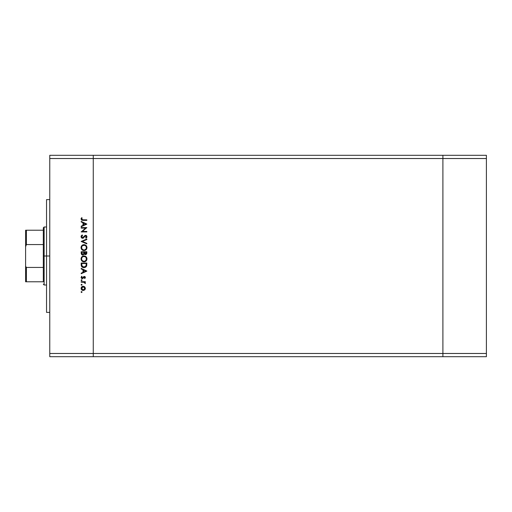 <?xml version="1.0" encoding="UTF-8"?>
<svg xmlns="http://www.w3.org/2000/svg" width="512" height="512" viewBox="0 0 512 512"><rect width="100%" height="100%" fill="white"/><g stroke="black" fill="none" stroke-linecap="round" stroke-linejoin="round"><path stroke-width="0.77" d="M442.899 356.698L442.899 155.302L93.267 155.302L93.267 158.522L93.267 155.302L49.766 155.302L442.899 155.302L442.899 158.522L442.899 155.302L442.899 158.522L93.267 158.522L442.899 158.522L442.899 353.478L442.899 158.522L442.899 353.478L93.267 353.478L93.267 158.522L93.267 353.478L442.899 353.478L442.899 356.698L442.899 353.478L442.899 356.698L486.4 356.698L93.267 356.698L93.267 353.478L93.267 356.698L442.899 356.698M49.766 256L46.547 256L46.547 312.39L46.547 256L49.766 256M49.766 158.522L49.766 353.478L93.267 353.478L93.267 158.522L49.766 158.522L49.766 155.302L49.766 158.522L93.267 158.522L93.267 155.302L93.267 353.478L49.766 353.478L49.766 158.522M81.184 228.102L85.613 228.102L81.184 228.102L81.184 227.597L86.822 227.597L82.387 231.43L86.822 231.43L86.822 231.936L81.184 231.936L85.613 228.102L81.184 231.936L86.822 231.936L86.822 231.43L82.387 231.43L86.822 227.597L81.184 227.597L81.184 228.102L81.184 227.597L86.822 227.706M81.043 236.685L82.566 238.298L81.67 237.984L81.069 236.992L81.133 236.141L82.035 235.11L82.56 235.45L81.632 236.89L82.451 237.786L85.088 235.462L86.605 235.744L86.899 237.178L86.016 238.227L85.67 237.766L86.381 236.512L85.677 235.84L82.566 238.298L85.677 235.84L86.394 236.666L85.67 237.766L86.016 238.227L86.97 236.723L85.651 235.334L82.573 237.792L81.619 236.685L82.56 235.45L82.272 234.97L81.043 236.685L82.413 238.291M86.822 243.322L86.822 243.866L81.184 241.478L86.822 239.021L86.822 239.565L82.381 241.44L86.822 243.322L86.822 243.866L81.184 241.478L86.822 243.866L86.822 243.322L82.381 241.44L86.822 239.565L86.822 239.021L81.184 241.408L86.822 239.021L86.822 239.565M81.043 247.635L81.888 245.53L83.981 244.659L86.093 245.498L86.97 247.443L86.125 249.715L84.154 250.586L81.907 249.728L81.043 247.635C81.21 249.44 82.195 250.426 84.006 250.586C85.837 250.426 86.822 249.421 86.97 247.59C86.784 245.786 85.792 244.813 83.981 244.659L83.981 244.659C82.176 244.832 81.197 245.824 81.043 247.635M81.459 257.357L83.981 255.936C82.176 256.109 81.197 257.101 81.043 258.912L81.888 256.813L83.981 255.936L86.093 256.781L86.97 258.72L86.125 260.992L84.006 261.869L81.907 261.011L81.043 258.912C81.21 260.723 82.195 261.709 84.006 261.869C85.837 261.702 86.822 260.704 86.97 258.867C86.784 257.069 85.792 256.09 83.981 255.936L84.128 255.942M81.184 268.928L81.184 268.371L86.822 271.046L81.184 273.722L81.184 273.171L82.995 272.339L82.995 269.786L81.184 268.928L81.184 268.371L81.184 268.928L82.995 269.786L82.995 272.339L81.184 273.171L81.184 273.722L86.822 271.123L81.184 273.722L81.184 273.171M81.581 291.578L81.114 292.051L81.581 292.518L81.114 292.051L81.581 292.518L81.114 292.051L81.581 292.518L82.054 292.051L81.581 292.518L81.146 291.872L81.914 291.718L81.677 292.512L81.12 292.141L81.581 292.518L82.054 292.051L81.581 291.578L82.054 292.051L81.581 292.518L81.114 292.051L81.581 291.578L82.054 292.051L81.581 292.518L81.114 292.051L81.491 291.59M83.232 286.234L84.698 286.797L85.382 288.365L84.698 289.933L83.232 290.496L81.722 289.875L81.114 288.365L81.722 286.854L83.232 286.234C81.926 286.349 81.222 287.059 81.114 288.365C81.222 289.664 81.933 290.374 83.232 290.496L84.698 289.933L85.382 288.365L84.698 286.797L83.238 286.234M81.114 284.749L81.581 285.216L82.054 284.749L81.581 285.216L81.12 284.659L81.766 284.314L81.914 285.082L81.152 284.928L81.581 285.216L82.054 284.749L81.581 284.282L82.054 284.749L81.581 285.216L81.114 284.749L81.581 284.282L82.054 284.749L81.581 285.216L81.114 284.749L81.581 284.282L82.054 284.749L81.581 285.216L81.114 284.749L81.581 284.282M81.184 282.182L81.184 281.677L81.184 282.182L81.184 281.677L85.306 281.677L85.306 282.182L84.698 282.182L85.325 282.874L85.235 283.629L84.141 282.317L81.184 282.182L83.987 282.272L85.235 283.629L84.698 282.182L85.306 282.182L85.306 281.677L81.184 281.677L85.306 281.677L85.306 282.182M81.587 280.666L82.054 280.192L81.581 280.666L81.114 280.192L81.581 279.725L82.054 280.192L81.581 280.666L81.114 280.192L81.581 279.725L82.054 280.192L81.581 280.666L81.12 280.102L81.766 279.757L81.914 280.525L81.152 280.371L81.581 280.666L82.054 280.192L81.587 279.725M81.67 276.256L82.054 276.589L81.619 277.408L82.285 278.131L84.301 276.467L85.376 277.408L84.794 278.566L84.442 278.221L84.864 277.408L84.32 276.979L82.944 278.445L81.843 278.554L81.12 277.549L81.67 276.256L82.054 276.589L81.664 277.677L82.214 278.131L84.301 276.467L82.285 278.131L81.619 277.408L82.054 276.589L81.67 276.256L81.114 277.434L82.304 278.637L84.32 276.979L84.87 277.51L84.442 278.221L84.794 278.566L85.382 277.51L84.794 278.566L84.442 278.221L84.864 277.408M82.304 267.213L81.184 264.768C81.203 266.586 82.118 267.546 83.936 267.648L82.31 267.219L81.523 266.419L81.184 263.021L86.822 263.021L86.445 266.336L85.562 267.238L83.936 267.648L86.624 265.952L86.822 263.021L81.184 263.021L81.184 264.768L81.184 263.021L86.822 263.021L86.822 264.16M81.19 253.44L81.184 251.744L81.184 253.267L81.184 251.744L86.822 251.744L86.323 254.317L85.248 254.63L84.23 253.984L83.027 255.053L81.696 254.63L81.184 253.267L82.784 255.072L84.23 253.984L85.427 254.637L86.822 252.845L86.822 251.744L81.184 251.744L86.822 251.744L86.822 252.845M81.184 221.933L81.184 221.382L86.822 224.058L81.184 226.733L81.184 226.182L82.995 225.344L82.995 222.79L81.184 221.933L81.184 221.382L81.184 221.933L82.995 222.79L82.995 225.344L81.184 226.182L81.184 226.733L86.822 224.128L81.184 226.733L81.184 226.182M81.69 217.696L82.125 217.99L81.632 219.2L82.144 219.782L86.822 219.859L86.822 220.365L81.677 220.186L81.043 218.957L81.69 217.696L82.125 217.99L81.619 219.078L82.125 217.99L81.69 217.696L81.043 219.053L83.014 220.365L86.822 220.365L86.822 219.859L83.072 219.859L81.619 219.078L82.15 219.782M93.267 356.698L49.766 356.698L49.766 353.478L49.766 356.698L93.267 356.698L93.267 353.478L93.267 356.698M46.547 199.61L46.547 256L46.547 199.61L49.766 199.61M85.338 287.93L85.37 288.582M85.21 289.222L84.858 289.773M82.054 290.144L81.459 289.562M81.722 286.854L82.4 286.394M81.882 287.456L81.619 288.365L82.022 289.459M84.269 287.104L83.232 286.739L82.08 287.206M84.403 289.498L84.87 288.365L83.232 289.99L84.384 289.517M83.859 289.869L84.269 289.619M82.598 289.862L83.232 289.99L81.619 288.365L83.232 286.739L84.87 288.365L84.39 287.213M81.645 288.051L81.645 288.678M84.698 282.182L85.382 283.187L85.235 283.629L84.851 282.931M85.382 283.187L85.235 283.629M84.87 283.091L83.814 282.24M84.141 282.317L83.283 282.195M83.002 282.189L82.573 282.182M81.581 280.666L81.114 280.192L81.581 279.725L81.114 280.192L81.581 280.666L81.114 280.192M84.442 278.221L84.87 277.51L84.32 276.979L82.944 278.445L82.176 278.63M84.864 277.619L83.942 277.114L82.419 278.63M84.87 277.51L84.32 276.979L83.706 277.395M83.942 277.114L83.52 277.702L83.942 277.114M81.638 278.438L81.254 278.022M81.626 277.286L81.658 277.658M81.619 277.408L82.285 278.131L82.803 277.856M82.15 278.118L83.738 276.614M82.675 277.997L83.098 277.37M85.376 277.587L84.301 276.467M84.71 276.538L85.075 276.774M85.203 276.915L85.363 277.306M86.822 271.046L81.184 268.371L86.822 271.046M85.728 271.078L83.571 272.07L83.571 270.054L85.728 271.078L83.571 270.054L83.571 272.07L85.728 271.078M86.79 265.062L86.752 265.389M84.557 267.603L84.147 267.648M83.795 267.648L83.366 267.61M81.523 266.419L81.869 266.867M86.022 265.85L83.936 267.142L81.907 265.786L81.766 263.526L86.246 263.526L86.086 265.658L86.246 264.147M84.339 267.117L85.011 266.918M81.824 265.395L82.688 266.81L84.634 267.059M82.95 266.95L83.424 267.098M86.24 264.365L86.246 263.526L81.766 263.526L81.818 265.299M84.672 256.013L85.12 256.154M86.291 256.992L86.746 257.734M86.637 257.51L86.912 258.285M86.637 260.294L84.934 261.734M83.098 261.734L82.624 261.542M82.016 260.275L83.251 261.248M81.664 258.413L81.619 258.893C81.734 257.414 82.522 256.602 83.981 256.442C85.459 256.589 86.259 257.408 86.394 258.893L86.394 258.893C86.272 260.384 85.478 261.203 84.006 261.363C82.528 261.216 81.728 260.39 81.619 258.893L81.677 259.437M82.054 257.466L81.67 258.349M84.909 256.621L83.059 256.627M85.555 257.03L84.915 256.621M86.125 260.026L86.285 258.163M82.656 260.947L84.486 261.318L85.997 260.25M84.691 261.267L85.542 260.794M81.664 259.366L81.818 259.904M83.501 256.493L83.085 256.614M86.349 258.419L86.125 257.779M86.208 257.958L85.888 257.395M86.816 253.171L86.778 253.491M86.541 254.08L85.427 254.637M84.902 254.547L84.339 254.144M82.605 255.059L81.926 254.816M81.843 254.758L81.485 254.374M82.285 254.413L81.933 254.016L83.238 254.451M81.811 253.638L81.933 254.016M84.454 253.03L85.421 254.131L84.442 252.25L86.246 252.25L85.286 254.125L85.728 254.074M85.619 254.106L86.138 253.645L86.246 252.25L84.442 252.25L84.486 253.254M83.859 252.25L83.859 252.589L83.859 252.25L81.766 252.25L83.859 252.25M83.456 254.285L83.859 252.589L83.795 253.638L82.784 254.566L81.766 252.973L81.792 253.504L81.766 252.973L83.149 254.496M81.766 252.973L81.766 252.25L81.766 252.973M86.17 253.549L86.246 252.941M84.442 252.589L84.454 252.979M84.672 244.736L85.632 245.139M85.907 245.338L86.97 247.59M86.637 249.018L86.138 249.702M83.718 250.573L83.309 250.515M83.149 250.47L82.624 250.266M81.056 247.347L81.126 246.88M81.459 246.08L82.547 245.024M82.688 244.947L83.046 244.806M82.848 244.877L82.336 245.158M82.502 249.555L81.888 248.768L83.251 249.965M82.054 246.189L81.619 247.61C81.734 246.138 82.522 245.318 83.981 245.165C85.459 245.312 86.259 246.125 86.394 247.61L86.394 247.61C86.272 249.101 85.478 249.926 84.006 250.08C82.528 249.933 81.728 249.114 81.619 247.61L81.677 248.154M82.291 245.894L82.65 245.581L82.291 245.894M84.909 245.344L82.643 245.581L83.501 245.21M86.272 248.378L86.349 247.136L85.683 245.869M86.125 248.749L86.349 248.09M82.656 249.67L84.493 250.035L85.997 248.973M84.691 249.984L85.542 249.517M81.664 248.09L81.818 248.627M81.786 246.688L81.67 247.072M85.562 245.754L84.915 245.344M81.203 235.955L81.51 235.526M82.272 234.97L82.387 235.552M81.638 236.486L81.632 236.89M81.76 237.274L82.451 237.779L83.277 237.466M83.616 237.114L84.794 235.648L85.651 235.334M85.92 235.36L86.4 235.565M86.95 236.96L86.502 237.818M86.016 238.227L85.805 237.664M85.67 237.766L86.349 236.365M86.394 236.666L85.274 235.942M85.754 235.846L84.87 236.301M85.677 235.84L84.947 236.211L85.677 235.84M84.493 236.819L84.211 237.203M83.622 237.856L83.136 238.17M81.478 237.805L81.971 238.17M86.822 231.43L86.822 231.936L81.184 231.821M86.822 224.058L81.184 221.382L86.822 224.058M85.728 224.083L83.571 225.082L83.571 223.066L85.728 224.083L83.571 223.066L83.571 225.082L85.728 224.083M86.822 219.859L86.822 220.365L82.675 220.365M81.056 218.861L81.382 218.067M81.702 218.714L81.619 219.078M82.08 289.517L82.611 289.869M82.912 289.958L83.392 289.984M84.749 288.992L84.845 288.045M83.232 286.739L82.912 286.765M81.766 264.179L81.766 264.582M81.786 264.986L82.029 266.093M83.61 267.123L84.109 267.142M86.176 265.229L86.221 264.8M81.786 259.827L82.003 260.256M83.77 261.35L84.25 261.35M85.99 257.536L85.696 257.158M84.224 256.454L83.514 256.486M81.786 257.965L81.619 258.893M83.667 253.99L83.814 253.51M81.786 248.55L82.49 249.549M83.77 250.074L84.25 250.074M84.224 245.178L83.514 245.21M81.658 247.142L81.619 247.61M43.322 281.779L43.322 267.424L43.322 281.779L26.406 281.779L43.322 281.779M43.322 256L43.322 267.424L43.322 244.576L43.322 256L44.128 256L43.322 256M46.547 284.998L44.128 284.998L44.128 256L44.128 284.998L43.322 284.198M46.547 256L44.128 256L46.547 256M26.125 230.221L43.322 230.221L43.322 227.802L43.322 244.576L43.322 230.221L25.6 230.221L25.6 246.746L26.406 244.576L43.322 244.576L26.406 244.576L26.406 230.221L26.406 244.576L25.6 246.746L25.606 230.221M46.547 227.002L44.128 227.002L44.128 256L44.128 227.002L43.322 227.802M25.6 265.254L25.6 246.746L25.6 281.779L26.406 281.779L25.606 281.779L25.626 265.869M43.322 267.424L26.406 267.424L25.728 266.47L26.406 267.424L26.406 281.779L26.406 267.424L43.322 267.424M25.6 281.779L26.406 281.779M486.4 155.302L486.4 356.698L486.4 353.478L442.899 353.478L486.4 353.478L486.4 158.522L442.899 158.522L486.4 158.522L486.4 155.302L442.899 155.302L486.4 155.302M49.766 312.39L46.547 312.39"/></g></svg>
